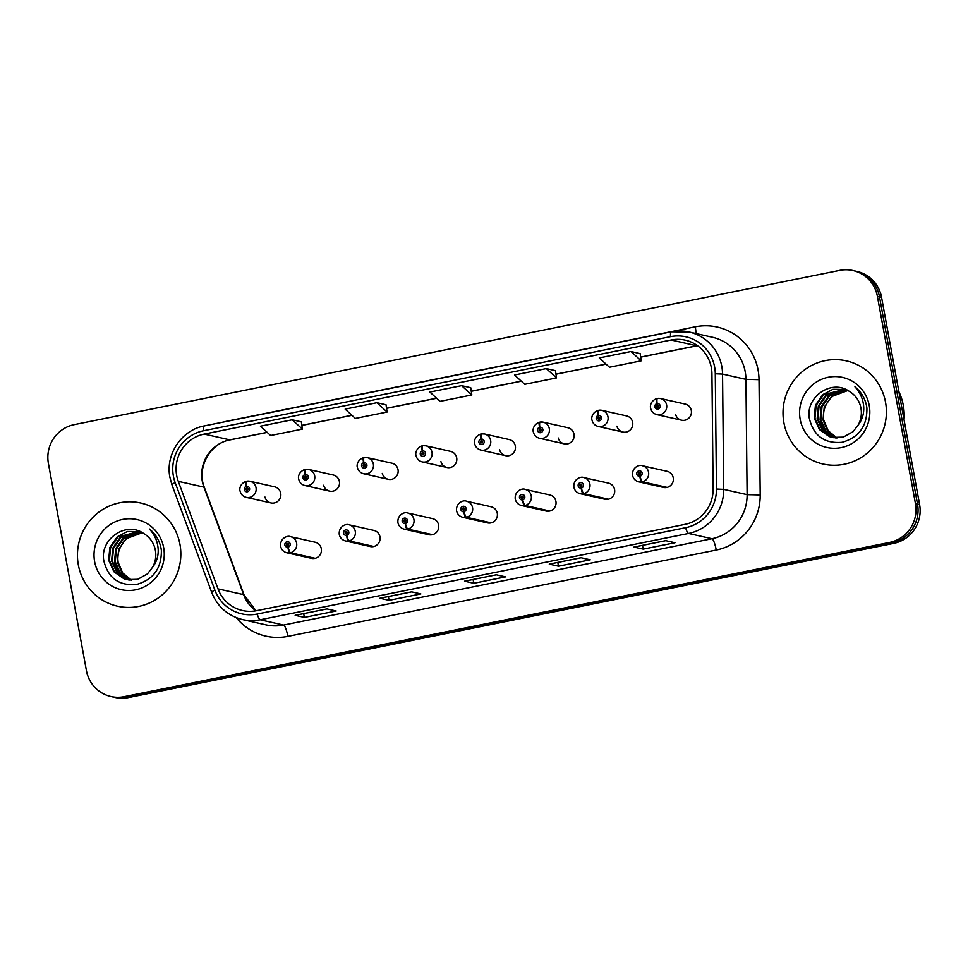 <?xml version="1.0" encoding="UTF-8"?>
<svg xmlns="http://www.w3.org/2000/svg" width="968" height="968" viewBox="0 0 968 968"><rect width="100%" height="100%" fill="white"/><g stroke="black" fill="none" stroke-linecap="round" stroke-linejoin="round"><path stroke-width="1.45" d="M346.556 535.352A5.505 1.101 81.1 0 0 348.468 541.051A8.264 8.071 102.7 0 1 345.516 540.955L370.2 546.521A8.264 8.071 -77.3 0 0 379.964 536.865A8.264 8.071 -77.3 0 0 373.842 530.404L349.146 524.837A8.264 8.071 102.7 0 1 349.158 540.918A5.505 1.065 -103.9 0 1 346.786 535.316A2.759 2.686 -77.3 0 0 348.819 532.11A2.759 2.686 -77.3 0 0 345.673 529.944A2.759 2.686 -77.3 0 0 343.531 533.174A2.759 2.686 -77.3 0 0 346.556 535.352L346.326 533.731A1.101 1.077 102.7 0 1 345.116 532.848A1.101 1.077 102.7 0 1 346.411 531.565A1.101 1.077 102.7 0 1 346.423 533.707L346.326 533.731M405.205 523.543A5.505 1.101 81.1 0 0 407.117 529.242A8.264 8.071 102.7 0 1 404.164 529.145L428.86 534.711A8.264 8.071 -77.3 0 0 438.613 525.043A8.264 8.071 -77.3 0 0 432.49 518.594L407.806 513.016A8.264 8.071 102.7 0 1 407.818 529.097A5.505 1.065 -103.9 0 1 405.435 523.494A2.759 2.686 -77.3 0 0 407.48 520.288A2.759 2.686 -77.3 0 0 404.334 518.122A2.759 2.686 -77.3 0 0 402.18 521.353A2.759 2.686 -77.3 0 0 405.205 523.543L404.987 521.909A1.101 1.077 102.7 0 1 403.765 521.038A1.101 1.077 102.7 0 1 405.072 519.743A1.101 1.077 102.7 0 1 405.072 521.885L405.435 523.494M463.866 511.721A5.505 1.101 81.1 0 0 465.777 517.42A8.264 8.071 102.7 0 1 462.825 517.323L487.509 522.889A8.264 8.071 -77.3 0 0 497.274 513.234A8.264 8.071 -77.3 0 0 491.151 506.772L466.455 501.206A8.264 8.071 102.7 0 1 466.467 517.275A5.505 1.065 -103.9 0 1 464.096 511.673A2.759 2.686 -77.3 0 0 466.128 508.466A2.759 2.686 -77.3 0 0 462.994 506.3A2.759 2.686 -77.3 0 0 460.841 509.531A2.759 2.686 -77.3 0 0 463.866 511.721L463.636 510.088A1.101 1.077 102.7 0 1 462.426 509.216A1.101 1.077 102.7 0 1 463.732 507.922A1.101 1.077 102.7 0 1 463.732 510.075L464.096 511.673M522.514 499.899A5.505 1.101 81.1 0 0 524.426 505.599A8.264 8.071 102.7 0 1 521.474 505.502L546.17 511.068A8.264 8.071 -77.3 0 0 555.922 501.412A8.264 8.071 -77.3 0 0 549.8 494.95L525.116 489.384A8.264 8.071 102.7 0 1 525.128 505.465A5.505 1.065 -103.9 0 1 522.744 499.851A2.759 2.686 -77.3 0 0 524.789 496.644A2.759 2.686 -77.3 0 0 521.643 494.479A2.759 2.686 -77.3 0 0 519.489 497.721A2.759 2.686 -77.3 0 0 522.514 499.899L522.296 498.266A1.101 1.077 102.7 0 1 521.087 497.395A1.101 1.077 102.7 0 1 522.381 496.112A1.101 1.077 102.7 0 1 522.381 498.254L522.744 499.851M581.175 488.078A5.505 1.101 81.1 0 0 583.087 493.777A8.264 8.071 102.7 0 1 580.135 493.68L604.818 499.246A8.264 8.071 -77.3 0 0 614.583 489.59A8.264 8.071 -77.3 0 0 608.461 483.129L583.764 477.563A8.264 8.071 102.7 0 1 583.777 493.644A5.505 1.065 -103.9 0 1 581.405 488.041A2.759 2.686 -77.3 0 0 583.438 484.835A2.759 2.686 -77.3 0 0 580.304 482.669A2.759 2.686 -77.3 0 0 578.15 485.9A2.759 2.686 -77.3 0 0 581.175 488.078L580.945 486.456A1.101 1.077 102.7 0 1 579.735 485.573A1.101 1.077 102.7 0 1 581.042 484.29A1.101 1.077 102.7 0 1 581.042 486.432L581.405 488.041M639.824 476.268A5.505 1.101 81.1 0 0 641.748 481.967A8.264 8.071 102.7 0 1 638.783 481.858L663.479 487.436A8.264 8.071 -77.3 0 0 673.232 477.769A8.264 8.071 -77.3 0 0 667.109 471.307L642.425 465.741A8.264 8.071 102.7 0 1 642.437 481.822A5.505 1.065 -103.9 0 1 640.066 476.22A2.759 2.686 -77.3 0 0 642.099 473.013A2.759 2.686 -77.3 0 0 638.953 470.847A2.759 2.686 -77.3 0 0 636.799 474.078A2.759 2.686 -77.3 0 0 639.824 476.268L639.606 474.635A1.101 1.077 102.7 0 1 638.396 473.763A1.101 1.077 102.7 0 1 639.691 472.469A1.101 1.077 102.7 0 1 639.691 474.61L640.066 476.22M287.895 547.174A5.505 1.101 81.1 0 0 289.807 552.873A8.264 8.071 102.7 0 1 286.855 552.776L311.551 558.342A8.264 8.071 -77.3 0 0 321.303 548.687A8.264 8.071 -77.3 0 0 315.181 542.225L290.485 536.659A8.264 8.071 102.7 0 1 290.509 552.74A5.505 1.065 -103.9 0 1 288.125 547.126A2.759 2.686 -77.3 0 0 290.17 543.919A2.759 2.686 -77.3 0 0 287.024 541.753A2.759 2.686 -77.3 0 0 284.87 544.996A2.759 2.686 -77.3 0 0 287.895 547.174L287.665 545.541A1.101 1.077 102.7 0 1 286.455 544.669A1.101 1.077 102.7 0 1 287.762 543.387A1.101 1.077 102.7 0 1 287.762 545.529L288.125 547.126M323.627 485.258A8.264 8.071 -77.3 0 0 329.616 491.127A8.264 8.071 -77.3 0 0 339.381 481.459A8.264 8.071 -77.3 0 0 333.258 474.998L308.562 469.432A8.264 8.071 102.7 0 1 314.685 475.893A8.264 8.071 102.7 0 1 304.932 485.549C301.544 484.629 299.463 482.451 298.688 479.027C298.204 478.349 297.805 472.154 304.811 469.48A5.505 1.065 76.1 0 0 304.981 474.562A2.759 2.686 -77.3 0 0 302.948 477.769A2.759 2.686 -77.3 0 0 306.094 479.934A2.759 2.686 -77.3 0 0 308.235 476.704A2.759 2.686 -77.3 0 0 305.21 474.514L305.44 476.147A1.101 1.077 102.7 0 1 306.65 477.018A1.101 1.077 102.7 0 1 305.356 478.313A1.101 1.077 102.7 0 1 305.344 476.159L304.981 474.562M382.287 473.437A8.264 8.071 -77.3 0 0 388.277 479.305A8.264 8.071 -77.3 0 0 398.029 469.637A8.264 8.071 -77.3 0 0 391.907 463.188L367.223 457.622A8.264 8.071 102.7 0 1 373.346 464.071A8.264 8.071 102.7 0 1 363.581 473.739C360.205 472.808 358.124 470.629 357.337 467.205C356.865 466.54 356.454 460.344 363.472 457.658A5.505 1.065 76.1 0 0 363.641 462.74A2.759 2.686 -77.3 0 0 361.596 465.947A2.759 2.686 -77.3 0 0 364.742 468.113A2.759 2.686 -77.3 0 0 366.896 464.882A2.759 2.686 -77.3 0 0 363.871 462.692L364.101 464.325A1.101 1.077 102.7 0 1 365.311 465.197A1.101 1.077 102.7 0 1 364.004 466.491A1.101 1.077 102.7 0 1 364.004 464.35L363.641 462.74M440.936 461.615A8.264 8.071 -77.3 0 0 446.926 467.483A8.264 8.071 -77.3 0 0 456.69 457.828A8.264 8.071 -77.3 0 0 450.568 451.366L425.872 445.8A8.264 8.071 102.7 0 1 431.994 452.262A8.264 8.071 102.7 0 1 422.242 461.917C418.854 460.986 416.772 458.808 415.998 455.384C415.514 454.718 415.115 448.523 422.121 445.837A5.505 1.065 76.1 0 0 422.29 450.919A2.759 2.686 -77.3 0 0 420.257 454.125A2.759 2.686 -77.3 0 0 423.403 456.291A2.759 2.686 -77.3 0 0 425.545 453.06A2.759 2.686 -77.3 0 0 422.52 450.882L422.75 452.504A1.101 1.077 102.7 0 1 423.96 453.387A1.101 1.077 102.7 0 1 422.665 454.67A1.101 1.077 102.7 0 1 422.665 452.528L422.29 450.919M499.597 449.793A8.264 8.071 -77.3 0 0 505.586 455.662A8.264 8.071 -77.3 0 0 515.339 446.006A8.264 8.071 -77.3 0 0 509.216 439.545L484.532 433.979A8.264 8.071 102.7 0 1 490.655 440.44A8.264 8.071 102.7 0 1 480.89 450.096C477.514 449.164 475.433 446.986 474.647 443.562C474.175 442.896 473.763 436.701 480.781 434.015A5.505 1.065 76.1 0 0 480.951 439.109A2.759 2.686 -77.3 0 0 478.918 442.315A2.759 2.686 -77.3 0 0 482.052 444.481A2.759 2.686 -77.3 0 0 484.206 441.239A2.759 2.686 -77.3 0 0 481.181 439.061L481.411 440.694A1.101 1.077 102.7 0 1 482.621 441.565A1.101 1.077 102.7 0 1 481.314 442.848A1.101 1.077 102.7 0 1 481.314 440.706L480.951 439.109M558.246 437.984A8.264 8.071 -77.3 0 0 564.235 443.852A8.264 8.071 -77.3 0 0 574 434.184A8.264 8.071 -77.3 0 0 567.877 427.723L543.181 422.157A8.264 8.071 102.7 0 1 549.304 428.618A8.264 8.071 102.7 0 1 539.551 438.274C536.163 437.354 534.082 435.176 533.308 431.752C532.836 431.075 532.424 424.879 539.43 422.205A5.505 1.065 76.1 0 0 539.599 427.287A2.759 2.686 -77.3 0 0 537.567 430.494A2.759 2.686 -77.3 0 0 540.713 432.66A2.759 2.686 -77.3 0 0 542.866 429.429A2.759 2.686 -77.3 0 0 539.829 427.239L540.059 428.872A1.101 1.077 102.7 0 1 541.269 429.744A1.101 1.077 102.7 0 1 539.975 431.038A1.101 1.077 102.7 0 1 539.975 428.884L539.599 427.287M616.906 426.162A8.264 8.071 -77.3 0 0 622.896 432.031A8.264 8.071 -77.3 0 0 632.649 422.363A8.264 8.071 -77.3 0 0 626.526 415.913L601.842 410.335A8.264 8.071 102.7 0 1 607.964 416.797A8.264 8.071 102.7 0 1 598.2 426.464C594.824 425.533 592.743 423.355 591.956 419.93C591.484 419.265 591.073 413.058 598.091 410.384A5.505 1.065 76.1 0 0 598.26 415.466A2.759 2.686 -77.3 0 0 596.227 418.672A2.759 2.686 -77.3 0 0 599.361 420.838A2.759 2.686 -77.3 0 0 601.515 417.607A2.759 2.686 -77.3 0 0 598.49 415.417L598.72 417.051A1.101 1.077 102.7 0 1 599.93 417.922A1.101 1.077 102.7 0 1 598.623 419.217A1.101 1.077 102.7 0 1 598.623 417.075L598.26 415.466M675.555 414.34A8.264 8.071 -77.3 0 0 681.557 420.209A8.264 8.071 -77.3 0 0 691.309 410.553A8.264 8.071 -77.3 0 0 685.187 404.092L660.491 398.526A8.264 8.071 102.7 0 1 666.613 404.987A8.264 8.071 102.7 0 1 656.861 414.643C653.473 413.711 651.391 411.533 650.617 408.109C650.145 407.443 649.734 401.248 656.74 398.562A5.505 1.065 76.1 0 0 656.909 403.644A2.759 2.686 -77.3 0 0 654.876 406.85A2.759 2.686 -77.3 0 0 658.022 409.016A2.759 2.686 -77.3 0 0 660.176 405.786A2.759 2.686 -77.3 0 0 657.151 403.608L657.369 405.229A1.101 1.077 102.7 0 1 658.579 406.112A1.101 1.077 102.7 0 1 657.284 407.395A1.101 1.077 102.7 0 1 657.284 405.253L656.909 403.644M264.978 497.068A8.264 8.071 -77.3 0 0 270.967 502.936A8.264 8.071 -77.3 0 0 280.72 493.281A8.264 8.071 -77.3 0 0 274.597 486.819L249.913 481.253A8.264 8.071 102.7 0 1 256.036 487.715A8.264 8.071 102.7 0 1 246.271 497.37C242.895 496.439 240.802 494.261 240.028 490.836C239.556 490.171 239.144 483.976 246.15 481.29A5.505 1.065 76.1 0 0 246.332 486.384A2.759 2.686 -77.3 0 0 244.287 489.59A2.759 2.686 -77.3 0 0 247.433 491.756A2.759 2.686 -77.3 0 0 249.587 488.525A2.759 2.686 -77.3 0 0 246.562 486.335L246.792 487.969A1.101 1.077 102.7 0 1 248.002 488.84A1.101 1.077 102.7 0 1 246.695 490.123A1.101 1.077 102.7 0 1 246.695 487.981L246.332 486.384M78.323 564.852A52.877 51.643 -77.3 0 0 117.515 606.198A52.877 51.643 -77.3 0 0 179.963 544.379A52.877 51.643 -77.3 0 0 140.771 503.033A52.877 51.643 -77.3 0 0 78.323 564.852A52.877 51.643 -77.3 0 0 117.515 606.198A52.877 51.643 -77.3 0 0 179.963 544.379A52.877 51.643 -77.3 0 0 140.771 503.033A52.877 51.643 -77.3 0 0 78.323 564.852M783.886 422.689A52.877 51.643 -77.3 0 0 823.066 464.023A52.877 51.643 -77.3 0 0 885.526 402.204A52.877 51.643 -77.3 0 0 846.335 360.87A52.877 51.643 -77.3 0 0 783.886 422.689A52.877 51.643 -77.3 0 0 823.066 464.023A52.877 51.643 -77.3 0 0 885.526 402.204A52.877 51.643 -77.3 0 0 846.335 360.87A52.877 51.643 -77.3 0 0 783.886 422.689M176.672 475.457A35.247 34.424 102.7 0 1 204.212 434.087L671.126 339.998A35.247 34.424 102.7 0 1 685.223 340.155A35.247 34.424 102.7 0 1 711.928 373.817L713.114 489.106A35.247 34.424 102.7 0 1 684.981 524.378L256.605 610.687A35.247 34.424 102.7 0 1 242.508 610.53A35.247 34.424 102.7 0 1 218.006 588.871L178.293 481.35A35.247 34.424 102.7 0 1 176.672 475.457M173.393 476.111A38.672 37.764 -77.3 0 0 175.16 482.584L214.872 590.105A38.672 37.764 -77.3 0 0 257.222 614.039L685.598 527.717A38.672 37.764 -77.3 0 0 716.453 489.034L715.279 373.757A38.672 37.764 -77.3 0 0 670.509 336.658L203.595 430.736A38.672 37.764 -77.3 0 0 173.393 476.111M110.933 696.524L115.083 697.456A33.045 32.271 -77.3 0 0 128.296 697.601L893.779 543.363A33.045 32.271 -77.3 0 0 919.6 504.582L881.558 297.321L879.489 296.849A33.045 32.271 -77.3 0 0 854.986 271.016A33.045 32.271 -77.3 0 1 879.489 296.849L917.519 504.11L879.489 296.849L877.407 296.377A33.045 32.271 -77.3 0 0 852.917 270.544A33.045 32.271 -77.3 0 0 839.704 270.399L74.221 424.637A33.045 32.271 -77.3 0 0 48.4 463.418L86.442 670.679A33.045 32.271 -77.3 0 0 110.933 696.524A33.045 32.271 -77.3 0 0 124.146 696.67L889.628 542.419A33.045 32.271 -77.3 0 0 915.45 503.638L877.407 296.377M893.779 543.363L891.71 542.891A33.045 32.271 -77.3 0 0 917.519 504.11A33.045 32.271 -77.3 0 1 891.71 542.891L126.227 697.129L891.71 542.891L889.628 542.419M113.014 696.984A33.045 32.271 -77.3 0 0 126.227 697.129A33.045 32.271 -77.3 0 1 113.014 696.984M640.15 353.623L631.003 351.529L599.24 357.93L609.453 367.235L641.215 360.834L640.15 353.586M665.718 540.652L674.95 542.733L643.188 549.134L633.955 547.053L665.718 540.652M411.618 591.847L420.85 593.928L389.088 600.329L379.855 598.248L411.618 591.847M326.918 608.92L336.15 611.002L304.388 617.403L295.155 615.321L326.918 608.92M581.018 557.713L590.25 559.794L558.488 566.195L549.255 564.114L581.018 557.713M496.318 574.786L505.55 576.867L473.788 583.268L464.555 581.187L496.318 574.786M376.903 402.724L345.14 409.125L355.341 418.43L387.103 412.041L386.038 404.793L376.903 402.724L387.103 412.041M292.203 419.797L260.44 426.198L270.641 435.503L302.403 429.102L301.338 421.854L292.203 419.797L302.403 429.102M546.303 368.59L514.54 374.991L524.753 384.308L556.515 377.907L555.438 370.659L546.303 368.59L556.515 377.907M461.603 385.663L429.84 392.064L440.041 401.369L471.815 394.968L470.738 387.72L461.603 385.663L471.815 394.968M473.788 583.268L473.086 579.493M558.488 566.195L557.798 562.432M304.388 617.403L303.686 613.627M389.088 600.329L388.386 596.566M643.188 549.134L642.498 545.359M631.003 351.529L641.215 360.834M501.545 561.331L469.782 567.732M416.845 578.404L385.082 584.805M332.145 595.465L300.382 601.866M586.245 544.27L554.482 550.671M670.945 527.197L639.183 533.598M881.558 297.321A33.045 32.271 -77.3 0 0 857.067 271.476L852.917 270.544M247.542 488.138L246.792 487.969M247.312 490.086A1.101 1.077 102.7 0 1 247.723 488.283M246.562 486.335A5.505 1.101 -98.9 0 1 246.864 481.156A5.505 1.101 -98.9 0 1 246.949 481.156A8.264 8.071 102.7 0 1 249.913 481.253L246.864 481.156M247.614 488.187L246.695 487.981M287.895 545.48A1.101 1.077 102.7 0 1 288.295 543.689M315.193 558.306L290.509 552.74M314.503 558.439L289.807 552.873M306.203 476.316L305.44 476.147M305.973 478.265A1.101 1.077 102.7 0 1 306.372 476.462M305.21 474.514A5.505 1.101 -98.9 0 1 305.525 469.335A5.505 1.101 -98.9 0 1 305.61 469.335A8.264 8.071 102.7 0 1 308.562 469.432L305.525 469.335M306.275 476.377L305.344 476.159M364.851 464.495L364.101 464.325M364.621 466.443A1.101 1.077 102.7 0 1 365.033 464.652M363.871 462.692A5.505 1.101 -98.9 0 1 364.174 457.513A5.505 1.101 -98.9 0 1 364.258 457.513A8.264 8.071 102.7 0 1 367.223 457.622L364.174 457.513M364.924 464.555L364.004 464.35M423.512 452.685L422.75 452.504M423.282 454.621A1.101 1.077 102.7 0 1 423.681 452.83M422.52 450.882A5.505 1.101 -98.9 0 1 422.834 445.691A5.505 1.101 -98.9 0 1 422.919 445.704A8.264 8.071 102.7 0 1 425.872 445.8L422.834 445.691M423.585 452.734L422.665 452.528M482.161 440.863L481.411 440.694M481.931 442.799A1.101 1.077 102.7 0 1 482.342 441.009M481.181 439.061A5.505 1.101 -98.9 0 1 481.483 433.882A5.505 1.101 -98.9 0 1 481.58 433.882A8.264 8.071 102.7 0 1 484.532 433.979L481.483 433.882M482.233 440.912L481.314 440.706M346.544 533.67A1.101 1.077 102.7 0 1 346.955 531.868M373.854 546.484L349.158 540.918M373.152 546.63L348.468 541.051M346.423 533.707L346.786 535.316M405.205 521.849A1.101 1.077 102.7 0 1 405.604 520.058M432.502 534.663L407.818 529.097M431.813 534.808L407.117 529.242M463.853 510.027A1.101 1.077 102.7 0 1 464.265 508.236M491.163 522.853L466.467 517.275M490.461 522.986L465.777 517.42M131.067 580.11L122.028 572.911L117.443 562.202L118.653 549.4L126.022 538.765L142.357 532.69M131.454 580.122L122.633 572.911L118.181 562.36C117.14 555.862 118.532 549.691 122.355 543.834A24.902 24.321 -77.3 0 1 142.465 532.751M129.543 580.026L119.596 572.887L114.514 561.537L115.724 548.747L123.093 538.099L141.243 532.097M129.93 580.062L120.201 572.899L115.252 561.706L116.462 548.904L123.831 538.269L141.51 532.231M128.054 579.844L116.789 572.378L111.586 560.871L112.796 548.082L120.165 537.446L140.348 531.662M128.417 579.905L117.515 572.536L112.312 561.041L113.534 548.251L120.891 537.603L140.542 531.759M152.666 567.115A24.902 24.321 -77.3 0 0 143.748 533.537C125.949 520.748 99.813 539.321 103.757 560.424C107.944 577.993 118.87 586.003 136.536 584.478C153.331 579.699 161.608 568.325 161.366 550.332L161.075 548.493C159.526 540.507 155.618 533.997 149.375 528.976C154.747 534.784 157.675 541.596 158.183 549.413C158.462 556.092 156.622 561.997 152.666 567.115L147.463 573.891L137.71 579.3L126.578 579.566L124.013 578.828L113.861 571.713L108.658 560.218L109.868 547.416L117.237 536.78L127.413 531.48L140.263 531.638M126.941 579.638L124.739 578.985L114.587 571.882L109.384 560.375L110.594 547.586L117.963 536.95L139.356 531.396M121.714 577.678L114.393 563.775M94.622 561.573A35.913 35.078 -77.3 0 0 135.605 589.814A35.913 35.078 -77.3 0 0 163.665 547.658A35.913 35.078 -77.3 0 0 122.682 519.417A35.913 35.078 -77.3 0 0 94.622 561.573M904.039 419.773A55.079 53.797 -77.3 0 0 903.289 405.314A55.079 53.797 -77.3 0 0 898.861 391.592M836.618 437.947L827.58 430.748L823.006 420.027L824.216 407.238L831.585 396.602L847.908 390.515M837.005 437.959L828.197 430.748L823.732 420.197C822.691 413.699 824.083 407.528 827.906 401.672A24.902 24.321 -77.3 0 1 848.029 390.588M835.106 437.863L825.159 430.724L820.077 419.374L821.288 406.572L828.644 395.936L846.794 389.923M835.481 437.899L825.764 430.736L820.803 419.531L822.014 406.741L829.382 396.106L847.06 390.056M833.605 437.681L822.34 430.203L817.137 418.708L818.347 405.919L825.716 395.271L845.899 389.499M833.98 437.73L823.078 430.373L817.875 418.878L819.085 406.076L826.454 395.44L846.092 389.584M858.229 424.952A24.902 24.321 -77.3 0 0 849.299 391.374C831.5 378.585 805.364 397.158 809.308 418.261C813.495 435.83 824.421 443.84 842.1 442.303C858.894 437.536 867.171 426.162 866.917 408.157L866.638 406.318C865.077 398.332 861.181 391.834 854.925 386.813C860.298 392.621 863.238 399.433 863.734 407.25C864.013 413.929 862.185 419.834 858.229 424.952L853.014 431.728L843.261 437.125L832.129 437.391L829.564 436.665L819.412 429.55L814.209 418.043L815.419 405.253L822.788 394.617L832.964 389.305L845.826 389.463M832.492 437.476L830.302 436.822L820.15 429.707L814.947 418.212L816.157 405.423L823.526 394.775L844.919 389.233M827.277 435.503L819.944 421.612M800.185 419.41A35.913 35.078 -77.3 0 0 841.156 447.639A35.913 35.078 -77.3 0 0 869.228 405.495A35.913 35.078 -77.3 0 0 828.245 377.254A35.913 35.078 -77.3 0 0 800.185 419.41M540.822 429.042L540.059 428.872M540.592 430.99A1.101 1.077 102.7 0 1 540.991 429.187M539.829 427.239A5.505 1.101 -98.9 0 1 540.144 422.06A5.505 1.101 -98.9 0 1 540.229 422.06A8.264 8.071 102.7 0 1 543.181 422.157L540.144 422.06M540.894 429.102L539.975 428.884M599.47 417.22L598.72 417.051M599.24 419.168A1.101 1.077 102.7 0 1 599.652 417.377M598.49 415.417A5.505 1.101 -98.9 0 1 598.793 410.238A5.505 1.101 -98.9 0 1 598.889 410.238A8.264 8.071 102.7 0 1 601.842 410.335L598.793 410.238M599.543 417.281L598.623 417.075M658.131 405.398L657.369 405.229M657.901 407.346A1.101 1.077 102.7 0 1 658.3 405.556M657.151 403.608A5.505 1.101 -98.9 0 1 657.453 398.417A5.505 1.101 -98.9 0 1 657.538 398.429A8.264 8.071 102.7 0 1 660.491 398.526L657.453 398.417M658.204 405.459L657.284 405.253M522.514 498.205A1.101 1.077 102.7 0 1 522.914 496.415M549.812 511.031L525.128 505.465M549.122 511.164L524.426 505.599M581.175 486.396A1.101 1.077 102.7 0 1 581.574 484.593M608.473 499.21L583.777 493.644M607.783 499.355L583.087 493.777M639.824 474.574A1.101 1.077 102.7 0 1 640.235 472.771M667.121 487.388L642.437 481.822M666.432 487.533L641.748 481.967M204.212 434.087L229.827 439.859A35.247 34.424 -77.3 0 0 202.288 481.229A35.247 34.424 -77.3 0 0 203.897 487.122L243.609 594.642A35.247 34.424 -77.3 0 0 255.903 610.82M224.201 421.903A55.079 53.797 102.7 0 1 228.339 420.899L695.254 326.821A11.011 2.166 -101.4 0 1 695.98 333.549M695.254 326.821A55.079 53.797 102.7 0 1 758.089 370.127A55.079 53.797 102.7 0 1 759.009 379.662L760.195 494.938A55.079 53.797 102.7 0 1 716.247 550.042L287.859 636.363A55.079 53.797 102.7 0 1 236.252 617.632M715.279 373.757L722.539 374.084L745.929 379.359A44.068 43.04 -77.3 0 0 745.203 371.736A44.068 43.04 -77.3 0 0 712.545 337.287L689.143 332.012A44.068 43.04 102.7 0 1 722.539 374.084L723.713 489.372A44.068 43.04 102.7 0 1 688.55 533.453L260.174 619.774A11.011 2.166 -101.4 0 1 257.222 614.039M204.611 425.896A11.011 2.166 78.6 0 0 204.417 425.896C181.609 429.877 165.141 454.561 169.944 477.466L171.953 484.823A11.011 1.307 -20.3 0 1 175.16 482.584M685.598 527.717A11.011 2.166 78.6 0 0 688.55 533.453L711.952 538.728A44.068 43.04 -77.3 0 0 747.115 494.648L745.929 379.359L759.009 379.662M716.453 489.034L723.713 489.372L747.115 494.648L760.195 494.938M171.953 484.823L211.665 592.331A11.011 1.307 -20.3 0 1 214.872 590.105M287.859 636.363A11.011 2.166 -101.4 0 0 283.576 625.05L260.174 619.774A44.068 43.04 102.7 0 1 242.557 619.58L265.958 624.856A44.068 43.04 -77.3 0 0 283.576 625.05L711.952 538.728A11.011 2.166 -101.4 0 1 716.247 550.042M671.526 331.818A44.068 43.04 102.7 0 1 689.143 332.012L671.332 331.806L204.417 425.896A11.011 2.166 78.6 0 0 203.595 430.736M670.509 336.658A11.011 2.166 -101.4 0 1 671.332 331.806M124.146 696.67L128.296 697.601M915.45 503.638L919.6 504.582M697.444 345.649A35.247 34.424 -77.3 0 0 696.742 345.782L640.659 357.083M671.126 339.998L696.742 345.782A19.832 3.896 -101.4 0 0 697.093 345.782L640.671 357.156M605.98 364.065L555.959 374.144M521.28 381.138L471.259 391.217M436.58 398.199L386.559 408.278M351.868 415.272L301.859 425.351M267.168 432.333L229.827 439.859A19.832 3.896 -101.4 0 0 230.178 439.871C210.177 443.017 196.31 467.846 204.357 487.412A19.832 2.359 159.7 0 0 203.897 487.122L178.293 481.35M218.006 588.871L243.609 594.642A19.832 2.359 159.7 0 1 244.069 594.933L256 610.808M211.665 592.331C217.425 606.706 227.722 615.781 242.557 619.58M204.357 487.412L244.069 594.933M606.041 364.137L555.971 374.217M521.341 381.198L471.271 391.29M436.641 398.271L386.571 408.351M351.941 415.332L301.871 425.424M267.241 432.394L230.178 439.871M496.402 574.798L464.713 581.187M411.69 591.871L380.013 598.248M326.99 608.933L295.313 615.321M581.102 557.737L549.413 564.114M665.803 540.664L634.113 547.053M270.967 502.936L246.271 497.37M290.485 536.659C287.762 535.207 279.849 538.063 280.611 546.242C281.385 549.667 283.467 551.845 286.855 552.776M329.616 491.127L304.932 485.549M388.277 479.305L363.581 473.739M446.926 467.483L422.242 461.917M505.586 455.662L480.89 450.096M349.146 524.837C346.411 523.385 338.498 526.241 339.26 534.421C340.046 537.857 342.127 540.023 345.516 540.955M407.806 513.016C405.072 511.564 397.158 514.419 397.921 522.611C398.695 526.035 400.776 528.213 404.164 529.145M466.455 501.206C463.72 499.754 455.807 502.598 456.569 510.789C457.356 514.214 459.437 516.392 462.825 517.323M564.235 443.852L539.551 438.274M622.896 432.031L598.2 426.464M681.557 420.209L656.861 414.643M525.116 489.384C522.381 487.933 514.468 490.788 515.23 498.968C516.005 502.392 518.086 504.57 521.474 505.502M583.764 477.563C581.042 476.111 573.116 478.966 573.879 487.146C574.665 490.57 576.746 492.748 580.135 493.68M642.425 465.741C639.691 464.289 631.777 467.145 632.54 475.336C633.314 478.761 635.407 480.939 638.783 481.858"/></g></svg>
